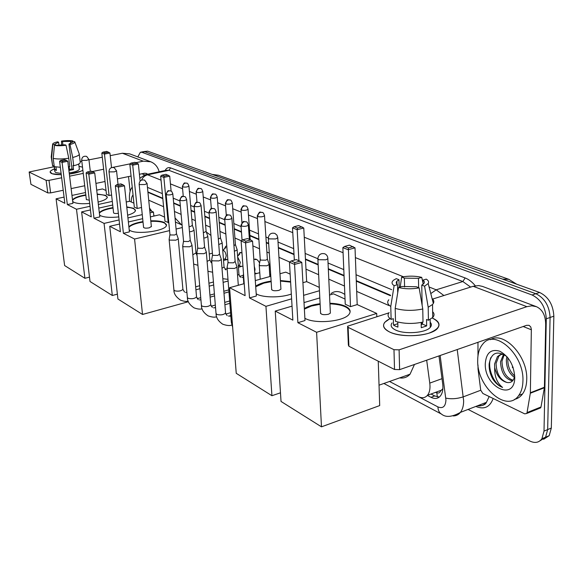 <?xml version="1.0" encoding="UTF-8"?>
<svg xmlns="http://www.w3.org/2000/svg" width="583" height="583" viewBox="0 0 583 583"><rect width="100%" height="100%" fill="white"/><g stroke="black" fill="none" stroke-linecap="round" stroke-linejoin="round"><path stroke-width="0.87" d="M269.208 266.467L270.14 266.037M253.831 259.719L254.254 259.377C256.039 258.531 257.824 259.741 259.603 262.999M238.207 255.594L239.737 252.679L241.967 252.782M224.295 249.036L225.781 246.252L226.765 246.011M437.367 396.906L436.784 392.65C438.503 393.423 439.728 392.935 440.457 391.186L442.883 388.664M390.472 295.734L356.3 281.159M344.057 275.941L328.309 269.229M318.165 264.901L305.463 259.486M294.029 254.611L278.368 247.928M268.697 243.811L266.293 242.783M258.896 239.628L249.918 235.802M241.471 232.202L234.257 229.119M225.155 225.242L219.259 222.721M209.567 218.589L204.881 216.592M194.649 212.234L191.086 210.711M180.373 206.142L173.69 203.292M162.825 198.657L147.936 192.31M435.282 392.446L436.572 392.548M133.048 194.955C131.831 196.252 131.233 198.599 131.262 201.988M388.941 305.536L356.694 291.391M344.487 286.042L328.776 279.155M318.661 274.717L305.98 269.157M289.693 262.015L278.951 257.3M269.295 253.066L266.897 252.016M259.515 248.781L252.869 245.866M241.318 240.801L234.92 237.995M225.84 234.009L219.944 231.429M210.266 227.181L205.588 225.133M195.378 220.651L191.814 219.091M181.124 214.398L174.448 211.476M163.597 206.717L148.731 200.195M389.539 381.471L418.288 396.593C421.997 398.437 425.043 398.021 427.441 395.34C429.642 392.527 430.422 388.453 429.773 383.111L426.676 360.207M256.148 273.682L255.726 273.23M137.821 156.914L140.35 152.265L141.946 152.301L532.075 294.983C540.849 299.327 545.586 307.263 546.293 318.806L544.012 431.107L547.67 429.576L545.564 437.206L540.011 440.806L545.564 437.206L547.67 429.576L550.082 317.48L547.67 429.576L551.314 428.06L549.193 435.676L543.64 439.283M532.075 294.983L535.864 293.73C544.646 298.044 549.39 305.966 550.082 317.48C549.39 305.966 544.646 298.044 535.864 293.73L144.817 151.733L535.864 293.73L539.632 292.477C548.428 296.776 553.165 304.669 553.85 316.168L551.314 428.06M143.214 151.697L140.969 152.141M143.833 151.573L147.674 151.165L539.632 292.477M544.012 431.107L541.913 438.737C538.976 442.694 534.932 443.452 529.772 441.01L468.083 409.426M427.368 395.427L431.019 397.322C434.801 399.18 437.913 398.743 440.354 396.01C442.548 393.212 443.328 389.182 442.708 383.92L438.977 355.907M390.566 295.246L356.279 280.649M344.036 275.431L328.287 268.727M318.143 264.405L305.434 258.998M294 254.13L278.339 247.462M268.668 243.337L266.256 242.317M258.867 239.168L249.888 235.343M241.442 231.75L234.22 228.674M225.118 224.798L219.223 222.283M209.53 218.159L204.844 216.162M194.613 211.804L191.042 210.288M180.336 205.726L173.647 202.877M162.788 198.256L147.9 191.916M439.283 397.074L434.729 395.944L431.005 394.028M129.557 201.273C129.011 194.452 129.907 189.759 132.239 187.209M51.37 173.435C49.016 172.138 50.051 170.644 54.474 168.961C51.785 169.945 50.327 170.921 50.116 171.905L52.23 173.77L61.266 174.66C56.624 174.711 53.33 174.302 51.37 173.435M79.004 166.323L82.509 167.146L79.004 166.323M159.152 171.796C157.869 166.935 155.078 163.597 150.771 161.782L129.71 153.868L122.386 153.249L110.209 155.654M150.771 161.782L143.28 161.178L135.897 162.679M82.866 170.185L81.103 171.147L69.333 174.047C75.797 173.129 80.308 171.839 82.866 170.185M102.287 157.221L88.959 159.859M81.809 161.265L80.148 161.593M54.19 166.723L29.15 171.992L30.935 184.33L29.157 172.051M46.144 180.373L49.001 180.358L50.619 192.9L47.777 192.9L46.144 180.373L29.296 172.167M130.009 163.874L112.752 167.387M103.643 169.238L92.289 171.548M83.252 173.391L69.596 176.168M61.652 177.786L49.001 180.358M47.777 192.9L30.935 184.33M50.619 192.9L63.219 190.262M71.126 188.601L84.717 185.758M95.933 183.405L105.02 181.502M117.431 178.901L131.073 176.044M139.41 174.295L144.497 173.231L146.45 173.406L147.608 174.222M128.537 176.576L130.096 191.377M55.385 145.196L55.188 143.914L58.577 142.223L58.941 145.116M62.942 145.029L62.505 141.487L70.507 141.385L70.762 143.491M69.479 169.376L69.902 169.369M55.953 166.993L56.391 170.447L54.758 169.697L54.379 166.68M79.303 168.779L79.354 169.216C78.647 170.732 75.265 171.97 69.202 172.932M61.113 173.435L55.713 172.568L54.787 171.438L54.051 165.63M69.144 166.629L69.603 170.36L73.531 169.573L73.028 165.448L73.713 165.747L72.715 157.468L69.989 144.482L68.954 144.067L71.979 168.881L69.486 169.442M80.206 162.052L80.265 162.54C79.9 163.663 77.714 164.734 73.713 165.747M66.025 145.233C61.208 145.867 57.353 145.918 54.459 145.371L64.997 144.81L66.025 145.233L68.758 158.233L69.778 166.534L68.437 166.731M60.34 167.285L54.263 166.651L53.213 158.379L54.459 145.371M79.157 153.737L79.281 154.335C78.916 155.428 76.723 156.47 72.715 157.468M68.758 158.233C62.177 159.174 56.996 159.225 53.213 158.379M73.232 141.851L72.904 140.94L70.507 141.385M62.505 141.487L61.492 141.086L61.616 145.109M61.492 141.086C66.214 140.467 70.018 140.416 72.904 140.94M72.234 142.5L72.183 142.048L74.588 141.596L74.843 142.048C74.77 142.871 73.152 143.688 69.989 144.482M72.183 142.048L68.954 144.067M55.261 144.241L52.827 144.693L51.588 157.665L52.638 165.907L54.132 165.616M52.638 165.907L51.26 157.272M51.588 157.665L51.202 156.842M52.827 144.693L52.674 144.001C53.119 143.236 54.751 142.507 57.579 141.815L58.577 142.223M56.26 169.398L54.758 169.697M73.531 169.573L71.979 168.881M522.936 380.881C522.813 386.842 521.428 391.681 518.783 395.398C506.795 413.515 476.603 386.514 477.703 360.294C477.747 353.429 479.445 348.015 482.797 344.065C494.522 328.2 524.183 354.304 522.936 380.881M490.398 339.678C503.952 330.867 527.826 356.177 526.733 379.431C526.602 385.385 525.21 390.216 522.557 393.933C520.393 396.848 517.689 398.677 514.432 399.413M485.275 363.741C486.156 352.817 491.032 348.656 499.908 351.265C508.923 356.432 513.871 365.06 514.76 377.165C514.935 402.03 484.335 387.156 485.275 363.741M506.918 356.599C497.204 350.157 491.28 352.584 489.159 363.872C488.889 369.112 490.135 374.22 492.905 379.205C495.732 383.403 498.961 386.15 502.604 387.433C497.051 383.082 494.413 376.436 494.675 367.487C496.701 375.736 500.746 380.714 506.816 382.433C510.868 383.22 513.455 381.253 514.578 376.531M501.147 354.391L498.917 356.067L496.075 363.413C496.432 373.346 500.01 379.686 506.816 382.433M503.479 354.194L500.192 354.69L497.437 356.607L494.595 363.952L494.675 367.487M504.244 354.624L501.963 361.263C502.378 371.437 506.073 377.762 513.069 380.254M503.566 354.238L500.498 361.795C501.125 372.792 505.148 379.154 512.559 380.874M507.961 357.845L507.815 359.121C507.72 366.197 510.008 371.816 514.672 375.984M506.904 356.577L506.357 359.66C506.35 367.53 509.025 373.433 514.381 377.376M497.029 371.138L498.407 374.57M490.886 357.539C486.696 367.224 493.721 384.445 502.604 387.433M149.518 208.065L151.835 211.33M153.737 214.872L154.247 215.994M97.157 194.001L105.72 195.371L107.301 197.411C106.718 199.116 103.643 200.661 98.082 202.053M89.68 203.431C82.305 204.057 77.014 203.671 73.808 202.272L72.707 201.463M67.337 204.575L62.082 162.387L59.59 161.294L64.851 203.299L56.085 198.81L64.618 265.542L84.914 278.295L76.49 209.261L67.337 204.575L72.941 203.358L67.766 161.272L62.082 162.387L62.461 161.178L60.683 160.398L59.59 161.294M72.525 199.991C73.968 197.856 78.392 196.136 85.796 194.839M76.49 209.261L90.022 206.287M98.359 204.458L112.308 201.39M101.821 153.037L102.914 152.156L106.733 151.412L109.917 153.001L104.452 154.072L101.821 153.037L106.463 194.321L109.087 195.531L111.601 194.984M106.04 190.532L102.506 188.928L96.712 190.16M85.526 192.543L71.964 195.429M64.079 197.105L56.085 198.81M84.914 278.295L89.49 277.129M60.683 160.398L64.662 159.625L66.447 160.398L62.461 161.178M67.766 161.272L66.447 160.398M109.917 153.001L111.521 167.591M108.627 152.141L104.794 152.892L104.452 154.072L109.087 195.531M102.914 152.156L104.794 152.892M72.576 200.414C73.662 198.643 77.102 197.112 82.888 195.822L85.847 195.269M86.357 199.532L89.301 200.209M97.208 194.423C103.184 194.605 106.558 195.538 107.338 197.207M175.053 218.006L181.495 224.805M126.751 206.87L133.638 208.284L135.46 210.725C134.899 212.329 132.29 213.823 127.641 215.193M118.764 216.912C110.478 217.765 104.43 217.372 100.619 215.732L99.584 215.047M93.994 218.231L88.827 174.128L86.087 172.925L91.261 216.832L81.62 211.891L90.015 281.494L112.315 295.494L104.073 223.398L93.994 218.231L99.802 216.92L94.723 172.925L88.827 174.128L89.206 172.845L87.246 171.992L86.087 172.925M99.321 212.759C101.187 210.558 105.749 208.831 113 207.584M104.073 223.398L119.092 219.951M127.932 217.925L142.259 214.639M149.991 212.861L153.453 212.066L149.744 210.383M129.82 164.027L130.978 163.109L134.928 162.307L138.36 164.012L132.713 165.164L129.82 164.027L134.323 207.147L137.209 208.474L141.531 207.497M133.915 203.19L129.645 201.252L126.234 202.01M112.708 205.005L98.782 208.095M90.452 209.938L81.62 211.891M112.315 295.494L117.38 294.153M153.854 216.089L153.453 212.066M87.246 171.992L91.371 171.154L93.346 172.007L89.206 172.845M94.723 172.925L93.346 172.007M138.36 164.012L140.117 181.16M137.012 163.109L133.048 163.918L132.713 165.164L137.209 208.474M130.978 163.109L133.048 163.918M99.372 213.203C100.757 211.447 104.153 209.938 109.56 208.692L113.044 208.029M113.568 212.715C113.838 213.495 115.441 213.691 118.371 213.32M126.802 207.315C131.977 207.737 134.877 208.772 135.511 210.405M206.295 231.983L210.951 235.474M150.793 220.833C156.827 220.651 161.36 221.212 164.377 222.509L166.476 225.446C165.681 230.853 137.508 234.883 130.177 230.576L129.222 229.986M123.407 233.302L118.385 187.099L115.347 185.766L120.389 231.757L109.735 226.299L117.926 299.021L142.529 314.47L134.571 239.023L123.407 233.302L129.426 231.881L124.5 185.795L118.385 187.099L118.757 185.744L116.585 184.789L115.347 185.766M128.887 226.809C131.124 224.535 135.817 222.801 142.973 221.598M134.571 239.023L169.558 230.606M176.073 229.039L182.311 227.538M182.085 225.067L175.425 222.043M160.668 176.139L161.906 175.177L166.002 174.31L169.719 176.139L163.867 177.392L160.668 176.139L164.989 221.263L168.8 222.575M164.595 217.124L159.451 214.792L150.399 216.891M142.675 218.676L128.369 221.985M119.544 224.032L109.735 226.299M142.529 314.47L188.382 301.71M116.585 184.789L120.863 183.885L123.049 184.826L118.757 185.744M124.5 185.795L123.049 184.826M169.719 176.139L171.111 191.093M168.298 175.192L164.195 176.066L163.867 177.392L168.166 222.721M161.906 175.177L164.195 176.066M143.549 227.232C143.965 228.201 145.859 228.405 149.248 227.836L151.354 226.466M128.93 227.275C130.548 225.534 133.871 224.061 138.922 222.852L143.017 222.057M150.837 221.3C160.019 221.125 165.259 222.349 166.57 224.972M331.02 293.57C334.934 290.625 339.546 290.917 344.844 294.451M291.325 294.029C281.239 297.804 263.589 297.826 256.709 294.116L256.214 293.847M249.524 297.928L245.574 242.922L241.1 240.961L245.1 295.654L229.578 287.703L236.239 373.309L271.926 395.719L265.943 306.337L249.524 297.928L256.36 295.975L252.541 241.136L245.574 242.922L245.895 241.209L242.688 239.81L241.1 240.961M255.675 286.18C259.078 283.783 264.223 282.092 271.117 281.108M280.387 280.525L290.596 281.582M265.943 306.337L291.609 298.846M303.612 295.341L319.462 290.72M319.295 287.375L306.658 281.633L302.92 282.704M290.159 274.141L285.757 272.144L279.971 273.748M270.804 276.284L255.288 280.583M244.226 283.651L229.578 287.703M271.926 395.719L280.474 392.818M242.688 239.81L247.564 238.578L250.777 239.963L245.895 241.209M252.541 241.136L250.777 239.963M294.342 260.113L292.498 227.873L294.08 226.751L298.7 225.57L303.765 228.011L306.658 281.633M303.765 228.011L297.17 229.702L298.904 260.732M302.052 226.867L297.425 228.048L297.17 229.702L292.498 227.873M294.08 226.751L297.425 228.048M271.627 289.066C271.933 290.713 274.353 291.15 278.878 290.37L280.926 289.197L280.882 288.476M255.718 286.734L263.859 283.127L271.153 281.655M280.423 281.072L290.625 282.128M414.477 364.462L410.031 374.22C407.189 377.288 403.728 378.513 399.639 377.893M329.912 303.255C336.223 303.466 341.346 304.457 345.296 306.213C349.793 308.392 351.141 310.943 349.334 313.865C345.165 321.364 315.804 324.432 305.149 318.435L304.88 318.296M297.891 322.705L294.553 264.42L289.452 262.182L292.863 320.125L275.242 311.096L281.028 401.439L321.481 426.836L316.605 332.295L297.891 322.705L305.004 320.533L301.805 262.43L294.553 264.42L294.838 262.569L291.187 260.973L289.452 262.182M304.341 308.538C308.079 306.184 313.333 304.574 320.111 303.707M316.605 332.295L376.705 313.443L357.197 304.588L350.478 306.643L345.253 304.239L342.862 247.637L344.589 246.456L348.379 247.935L350.478 306.643M345.034 299.064L333.549 293.847L329.526 295.042M319.819 297.913L304.013 302.584M292.039 306.133L275.242 311.096M321.481 426.836L379.701 405.579L378.258 361.198M376.807 316.686L376.705 313.443M291.187 260.973L296.259 259.595L299.924 261.177L294.838 262.569M301.805 262.43L299.924 261.177M344.589 246.456L349.377 245.151L355.011 247.841L357.197 304.588M355.011 247.841L348.168 249.721L342.862 247.637M353.181 246.624L348.379 247.935M320.555 312.597C320.759 314.572 323.383 315.133 328.418 314.273L330.372 313.122L330.328 312.145M304.37 309.121L311.388 306.053L320.14 304.282M329.934 303.83C341.922 304.464 348.656 307.073 350.143 311.65M169.106 239.351L169.617 240.109L175.869 240.167L178.26 238.892L178.179 238.447M166.14 194.46L169.915 234.417L170.287 234.956L174.805 234.993L176.511 233.805M182.676 245.902L183.215 246.726L189.613 246.784L192.004 245.501L191.916 245.006M179.834 200.18L183.521 240.881L183.915 241.464L188.542 241.508L190.247 240.283M196.828 252.731L197.404 253.62L203.955 253.692L206.346 252.395L206.251 251.841M194.124 206.149L197.71 247.622L198.125 248.256L202.869 248.307L204.567 247.039M211.6 259.85L212.212 260.82L218.931 260.907L221.307 259.595L221.212 258.983M209.049 212.38L212.525 254.654L212.97 255.347L217.831 255.405L219.514 254.086M227.042 267.291L227.691 268.348L234.585 268.442L236.946 267.123L236.836 266.446M224.666 218.902L228.011 262L228.478 262.758L233.462 262.824L235.138 261.454M243.191 275.067L243.672 276.109M224.812 258.99L225.351 258.845L226.219 255.755C225.621 252.22 224.47 250.464 222.75 250.493M189.497 231.808L191.756 231.458L194.044 230.263L193.964 229.833M189.038 226.641L190.721 226.393L192.361 225.271M238.848 265.651L239.445 265.491L240.334 262.379L237.667 257.037M203.81 238.061L205.529 237.762L207.818 236.552L207.73 236.071M203.365 232.792L206.12 231.436M241.77 252.672L240.735 252.927M254.669 271.744L255.026 269.273L254.29 266.293M218.756 244.554L222.167 243.104L222.079 242.579M218.326 239.161L220.454 237.849M256.418 259.34L255.274 259.624M234.373 251.288L237.135 249.947L237.041 249.356M233.958 245.742L235.415 244.547M270.33 276.415L269.674 273.631M259.216 264.58L259.923 265.695L266.854 265.79L269.084 264.551L268.982 263.837M257.314 216.257L260.229 259.311L260.739 260.113L265.753 260.171L267.371 259.289L267.342 258.837M389.575 331.982C381.457 327.493 381.61 323.026 390.027 318.588L384.802 322.275C382.156 325.817 383.745 329.052 389.575 331.982C398.823 336.42 417.785 336.967 429.285 333.046C440.967 328.163 441.98 323.157 432.324 318.034C438.904 321.058 440.624 324.527 437.476 328.433C431.398 336.107 401.833 338.3 389.575 331.982M530.319 393.241L530.362 392.745L544.42 387.258L544.376 387.746L530.319 393.241L527.047 412.582L526.704 413.471L524.707 413.857L482.819 393.445L480.705 390.114L478.024 368.973L477.987 364.987M544.42 387.258L545.681 324.731C545.63 315.52 542.533 309.5 536.382 306.665L531.82 305.813L526.872 306.665L399.1 349.844L399.61 369.651L526.609 325.321L529.087 325.329L530.77 326.968L531.346 329.337L530.362 392.745M544.376 387.746L540.995 406.985L540.652 407.86L539.195 408.443M536.025 306.527L482.498 286.413L478.665 285.568L473.148 286.289L432.644 299.072M388.883 312.874L347.592 326.225L348.124 327.369L348.911 346.251L348.379 345.07L347.621 327.012M399.61 369.651L394.516 369.476L393.977 349.691L348.124 327.369M393.977 349.691L399.1 349.844M394.516 369.476L348.911 346.251M477.965 342.301L477.98 355.841M431.289 324.097L430.203 323.346M397.708 292.804L397.497 284.657C396.046 283.527 395.85 282.361 396.921 281.152L398.976 279.731L399.173 287.332M404.58 286.967L404.369 278.12L418.456 278.346L418.638 287.674M421.188 323.084L421.866 323.361M397.774 322.02L397.912 327.107L395.471 326.174L393.518 325.095L393.336 318.675L391.127 319.382C387.899 317.218 387.236 314.937 389.145 312.546M430.181 322.246C431.748 323.929 431.777 325.642 430.261 327.384C425.911 332.951 404.551 334.584 395.573 330.022C391.28 327.894 390.114 325.525 392.075 322.924M421.174 322.443L421.276 327.712L426.661 325.933L426.552 319.477L428.41 320.286L428.199 307.256L424.584 286.202L421.757 285.072L422.128 305.281M432.644 311.701C434.452 313.581 434.481 315.505 432.732 317.458L428.41 320.286M423.003 322.049C413.23 324.09 404.07 323.864 395.522 321.371L395.179 308.385L398.575 287.506L401.957 286.486L416.313 286.734L419.133 287.871L422.77 308.99L423.003 322.049M432.069 298.518C433.861 300.085 434.284 301.732 433.337 303.444L432.535 304.494L428.199 307.256M422.77 308.99C412.946 310.994 403.749 310.79 395.179 308.385M423.018 282.988L421.735 277.355L418.456 278.346M404.369 278.12L401.665 277.042L400.215 287.011M401.665 277.042C408.705 275.759 415.395 275.868 421.735 277.355M423.039 284.293L422.966 280.117L426.253 279.119C428.454 280.474 429.095 281.946 428.192 283.527L424.584 286.202M419.133 287.871C411.853 289.212 405.003 289.088 398.575 287.506M422.966 280.117C424.577 281.29 424.788 282.522 423.593 283.804L421.757 285.072M397.497 284.657L394.13 285.67L390.763 306.447L391.127 319.382M390.763 306.447C387.52 304.341 386.864 302.125 388.781 299.786M394.13 285.67C391.499 283.863 391.361 282.004 393.707 280.095L396.287 278.645L398.976 279.731M422.442 322.18L422.478 324.082L421.218 324.673M397.817 323.703L393.518 325.095M426.661 325.933L422.478 324.082M442.009 378.673L429.773 383.111M512.552 367.647L513.178 367.611M213.072 174.74L218.472 175.243L508.872 279.337L502.51 279.089M147.674 151.165L141.946 152.301M553.85 316.168L546.293 318.806M418.609 396.753L437.928 406.919C442.84 408.851 445.514 406.584 445.951 400.106L440.136 355.506M457.225 349.538L463.645 400.82C463.638 405.732 462.552 409.587 460.402 412.392C458.508 414.753 456.11 415.934 453.217 415.934M480.727 390.253L463.368 396.812C457.174 398.816 451.315 399.253 445.806 398.109M165.062 170.549C166.447 167.991 168.29 167.11 170.593 167.897L465.139 277.953C468.761 279.337 472.143 281.939 475.283 285.765M493.174 398.495C489.909 407.189 484.116 409.842 475.808 406.446M481.084 405.775L479.357 405.076M139.825 178.303L145.116 174.747L147.616 174.805L168.932 170.316L166.366 170.28L146.158 174.528M477.441 405.819C481.077 406.307 484.072 405.149 486.426 402.343L489.166 396.542M429.081 286.982L436.193 289.817L462.851 281.531L168.932 170.316L170.593 167.897M430.786 293.584L436.193 289.817L443.889 295.523M470.627 287.084L462.851 281.531L465.139 277.953M141.538 180.132C142.813 177.268 144.839 175.498 147.616 174.805L161.054 180.162M170.44 183.9L182.588 188.746M189.395 191.457L196.311 194.212M203.241 196.974L210.623 199.918M217.67 202.724L225.563 205.872M232.726 208.729L241.165 212.088M248.46 214.996L257.475 218.589M264.901 221.547L292.775 232.661M304.268 237.237L343.081 252.709M355.39 257.613L403.378 276.736M391.718 289.678L356.053 274.739M343.795 269.608L328.018 262.999M317.706 258.677L305.135 253.416M293.686 248.62L278.004 242.054M268.246 237.966L265.914 236.989M258.509 233.892L249.524 230.125M241.063 226.583L233.841 223.559M224.732 219.74L218.822 217.27M209.122 213.203L204.429 211.235M194.19 206.95L190.619 205.456M179.907 200.967L173.217 198.162M162.344 193.614L147.448 187.369M441.827 414.28L441.448 414.083C439.218 412.713 438.044 410.323 437.928 406.919M434.729 395.944L431.019 397.322M143.28 161.178L122.386 153.249M144.657 174.885L141.895 173.778M81.97 160.405L81.664 160.055C81.97 156.973 83.646 155.763 86.692 156.419L88.915 159.451L86.765 160.361L81.97 160.405M88.893 159.312L90.299 171.373M109.334 171.89L108.985 171.468C109.342 168.268 111.091 167.008 114.246 167.693L116.564 170.906L114.399 171.854L109.334 171.89M116.542 170.724L118.036 184.483M139.534 184.556L139.126 184.053C139.534 180.723 141.377 179.411 144.65 180.125L147.062 183.55L144.89 184.541L139.534 184.556M147.04 183.31L151.383 226.736M268.989 238.884L268.311 237.835C269.033 234.045 271.233 232.566 274.914 233.411L277.012 235.189L277.748 237.871L275.657 238.935L268.989 238.884M277.727 237.252L280.926 289.197M318.631 259.719L317.844 258.386C318.719 254.465 321.051 252.942 324.848 253.831C326.866 254.815 327.857 256.454 327.821 258.765L325.824 259.807L318.631 259.719M327.806 257.926L330.372 313.122M166.483 194.707C166.476 192.696 167.372 191.384 169.165 190.794L170.783 190.933C167.838 191.151 168.582 188.921 166.111 194.226L166.483 194.707C169.165 195.181 171.278 194.904 172.816 193.869L172.794 193.636M169.143 239.722L173.902 289.824L174.557 290.749C178.23 291.566 181.022 291.114 182.916 289.394L182.88 288.964M186.895 292.229L185.613 292.404M180.198 200.435C180.198 198.38 181.109 197.047 182.931 196.435L184.571 196.573C181.634 196.784 182.326 194.533 179.804 199.911L180.198 200.435C182.924 200.938 185.073 200.654 186.64 199.597L186.618 199.335M182.712 246.317L187.354 297.308L188.047 298.314C191.778 299.166 194.605 298.707 196.544 296.944L196.5 296.47M200.916 299.735L199.284 299.946M194.511 206.418C194.525 204.32 195.451 202.957 197.294 202.323L198.956 202.461C196.034 202.673 196.668 200.384 194.095 205.85L194.511 206.418C197.28 206.943 199.466 206.659 201.069 205.573L201.048 205.282M196.865 253.197L201.383 305.113L202.112 306.199C205.894 307.081 208.772 306.629 210.747 304.822L210.703 304.29M215.557 307.737L213.524 307.817M209.465 212.664C209.486 210.529 210.427 209.129 212.299 208.481L213.99 208.612C211.082 208.816 211.665 206.499 209.027 212.052L209.465 212.664C212.278 213.21 214.5 212.933 216.133 211.826L216.111 211.491M211.644 260.375L216.009 313.246L216.781 314.419C220.614 315.345 223.544 314.893 225.563 313.049L225.519 312.452M230.861 316.256L228.383 316.015M225.104 219.201C225.133 217.014 226.095 215.586 227.997 214.916L229.702 215.047C226.751 215.302 227.479 212.788 224.637 218.523L225.104 219.201C227.96 219.776 230.219 219.492 231.888 218.355L231.866 217.984M227.086 267.874L231.291 321.736L232.333 323.106M241.471 226.036C241.508 223.806 242.492 222.342 244.423 221.649L246.15 221.78C243.235 222.036 243.905 219.47 240.976 225.3L241.471 226.036C244.364 226.641 246.667 226.357 248.38 225.198L248.358 224.783M182.756 186.881C182.763 184.906 183.63 183.63 185.372 183.055L186.873 183.171C184.053 183.47 184.869 181.16 182.377 186.407L182.756 186.881C185.379 187.332 187.442 187.07 188.928 186.086L188.907 185.86M192.827 254.771L196.019 252.92M196.507 192.324C196.522 190.313 197.411 189.009 199.175 188.411L200.69 188.528C197.892 188.834 198.665 186.465 196.107 191.807L196.507 192.324C199.175 192.791 201.266 192.528 202.782 191.53L202.767 191.268M207.096 261.395L209.771 260.025L209.734 259.595M210.849 197.994C210.871 195.946 211.775 194.613 213.56 194.001L215.105 194.117C212.314 194.416 213.035 192.018 210.427 197.44L210.849 197.994C213.56 198.49 215.688 198.22 217.233 197.2L217.211 196.916M221.999 268.253L224.054 267.021L224.018 266.54M225.818 203.919C225.847 201.82 226.765 200.465 228.58 199.831L230.139 199.94C227.363 200.239 228.04 197.812 225.366 203.314L225.818 203.919C228.565 204.436 230.73 204.167 232.311 203.117L232.289 202.804M243.351 277.297L241.887 277.486M237.558 275.336L238.95 274.323L238.913 273.784M241.457 210.106C241.486 207.963 242.426 206.571 244.27 205.923L245.851 206.032C243.067 206.346 243.752 203.824 240.968 209.45L241.457 210.106C244.241 210.645 246.441 210.376 248.059 209.304L248.037 208.954M257.803 216.57C257.846 214.384 258.801 212.963 260.674 212.292L262.277 212.394C259.829 212.846 260.397 209.822 257.292 215.856L257.803 216.57C260.63 217.138 262.875 216.869 264.522 215.776L264.5 215.382M526.872 306.665L473.148 286.289M531.353 329.781L523.184 326.509M527.047 412.582L540.995 406.985M269.368 266.351L270.148 266.147M254.254 259.377L255.405 259.071M239.737 252.679L240.772 252.41M225.781 246.252L226.714 246.011M441.571 390.122L427.441 395.34M516.647 284.191L508.872 279.337M218.472 175.243L212.132 174.404M549.193 435.676L541.913 438.737M512.909 366.853L512.282 367.086M383.884 383.468L441.448 414.083C445.755 417.647 452.073 417.078 460.402 412.392L486.426 402.343C485.34 404.857 482.491 405.957 477.885 405.644M229.083 301.141L229.709 301.477M78.727 163.998L79.354 169.216M79.281 154.335L80.265 162.54M74.843 142.048L79.303 154.131M52.63 144.395L51.275 156.63M518.783 395.398L522.557 393.933M497.437 356.607L498.917 356.067M503.355 354.464L503.727 354.326M86.371 199.692L81.686 160.194M113.59 212.919L109.006 171.65M195.655 286.829L199.692 285.728M208.933 283.214L213.429 281.997M143.578 227.494L139.155 184.286M271.678 289.766L268.355 238.462M379.037 385.181L410.031 374.22M320.599 313.559L317.881 259.238M228.806 289.882L223.828 291.267M214.413 293.883L209.931 295.129M200.734 297.687L197.171 298.678M173.938 290.239C173.821 293.708 176.03 297.017 180.548 300.172C184.002 301.389 186.538 301.71 188.163 301.141M178.26 238.892L182.916 289.394L184.571 292.061M176.562 233.972L178.289 238.746M170.783 190.933C171.307 190.721 171.985 191.705 172.816 193.869L176.54 234.082M228.113 281.013L223.121 282.376M213.677 284.963L209.18 286.187M199.954 288.709L195.917 289.817M169.923 234.636L169.179 239.205M229.673 300.974L224.717 302.38M215.331 305.047L211.177 306.221M187.398 297.775C187.332 301.404 189.555 304.771 194.052 307.86C197.681 309.143 200.363 309.449 202.097 308.779M192.004 245.501L196.544 296.944L198.169 299.596M190.298 240.473L192.04 245.341M184.571 196.573C185.139 196.384 185.824 197.389 186.64 199.597L190.269 240.582M228.959 291.872L223.989 293.256M214.58 295.88L210.099 297.133M183.521 241.129L182.763 245.742M230.584 312.685L225.818 314.069M201.419 305.623C201.419 309.435 203.649 312.852 208.124 315.884C212.015 317.225 214.85 317.509 216.628 316.729M206.346 252.395L210.747 304.822L212.336 307.438M204.626 247.25L206.382 252.22M198.956 202.461C199.575 202.294 200.275 203.329 201.069 205.573L204.597 247.374M229.855 303.328L224.9 304.741M215.528 307.416L215.01 307.562M197.71 247.899L196.923 252.556M216.053 313.822C216.074 317.742 218.326 321.218 222.801 324.243C226.962 325.657 229.964 325.912 231.815 325.001M221.307 259.595L225.563 313.049L227.108 315.629M219.58 254.334L221.358 259.413M213.99 208.612C214.653 208.466 215.367 209.53 216.133 211.826L219.551 254.465M230.802 315.447L229.819 315.738M212.525 254.968L211.709 259.668M238.309 285.291L236.946 267.123M235.211 261.738L237.004 266.927M229.702 215.047C230.423 214.916 231.152 216.023 231.888 218.355L235.175 261.876M231.334 322.377L232.661 327.282M228.011 262.365L227.166 267.094M246.15 221.78C246.93 221.678 247.673 222.815 248.38 225.198L249.378 239.358M243.825 283.761L243.235 275.723M243.512 273.886L243.33 274.855M241.005 225.723L242.062 240.269M224.768 259.005L226.925 259.603M225.351 258.845L223.449 259.348M211.811 262.394L211.061 262.59M193.643 264.063L197.921 265.301M197.076 255.631L196.048 253.314L194.044 230.263M192.405 225.439L194.073 230.132M186.873 183.171C187.413 182.96 188.098 183.936 188.928 186.086L192.383 225.534M222.815 250.471L225.869 247.513M212.409 253.182L209.268 253.991M182.399 186.64L183.266 196.311M238.804 265.666L241.53 266.416M239.445 265.491L238.316 265.797M227.159 268.77L225.06 269.331M207.927 271.255L212.62 272.225M211.6 262.926L209.771 260.025L207.818 236.552M206.163 231.619L207.847 236.406M200.69 188.528C201.281 188.338 201.98 189.337 202.782 191.53L206.142 231.728M237.602 256.192L239.788 254.042M227.807 259.369L223.537 260.492M196.128 192.069L197.003 202.243M254.756 272.968L256.753 273.514M243.118 275.402L239.693 276.342M225.854 269.907L224.054 267.021L222.167 243.104M220.512 238.068L222.21 242.943M215.105 194.117C215.739 193.942 216.446 194.97 217.233 197.2L220.483 238.177M242.936 266.045L238.425 267.247M227.982 279.337L222.83 278.696M210.448 197.724L211.33 208.583M240.713 277.187C240.094 277.216 239.511 276.269 238.95 274.323L237.135 249.947M235.474 244.787L237.186 249.772M230.139 199.94C230.802 199.765 231.524 200.822 232.311 203.117L235.437 244.904M259.77 272.691L254.829 274.039M225.388 203.635L226.291 215.382M245.851 206.032C246.558 205.872 247.294 206.965 248.059 209.304L250.194 239.708M240.998 209.807L241.938 222.764M269.863 276.546L269.084 264.551M267.422 259.151L269.157 264.354M262.277 212.394C263.042 212.263 263.793 213.393 264.522 215.776L267.371 259.289M260.215 279.221L259.26 265.199M260.229 259.697L259.348 264.383M526.704 413.471L540.652 407.86M396.921 281.152L397.001 284.234M430.137 319.418L430.261 327.384M432.535 304.494L432.732 317.458M428.192 283.527L433.337 303.444"/></g></svg>
